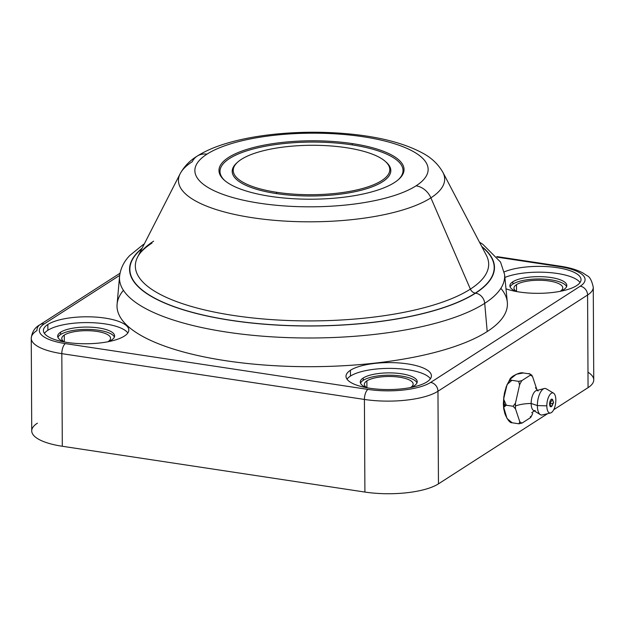<?xml version="1.0" encoding="UTF-8"?>
<svg xmlns="http://www.w3.org/2000/svg" width="625" height="625" viewBox="0 0 625 625"><rect width="100%" height="100%" fill="white"/><g stroke="black" fill="none" stroke-linecap="round" stroke-linejoin="round"><path stroke-width="0.94" d="M37.422 423.164A54.906 17.328 -0.3 0 0 62.305 446.266L364.906 492.062A54.906 17.328 -0.3 0 0 438.453 483.859L547.555 413.695L438.453 483.859A54.906 17.328 179.7 0 1 364.906 492.062L364.414 399.445A8.133 3.43 -81.4 0 1 367.984 389.414A46.773 14.766 -0.3 0 0 430.641 382.422L580.25 286.195A46.773 14.766 -0.3 0 0 559.047 266.523L497.234 257.164L559.047 266.523A8.133 3.43 -81.4 0 1 560.305 266.195A8.133 3.43 98.6 0 0 559.047 266.523A46.773 14.766 -0.3 0 1 580.25 286.195A8.133 6.914 57.3 0 1 587.578 295.023A8.133 6.914 -122.7 0 0 580.25 286.195L430.641 382.422A8.133 6.914 57.3 0 1 437.969 391.242L438.453 483.859L437.969 391.242A8.133 6.914 -122.7 0 0 430.641 382.422A46.773 14.766 -0.3 0 1 367.984 389.414A8.133 3.43 98.6 0 0 364.414 399.445A54.906 17.328 -0.3 0 0 437.969 391.242A54.906 17.328 179.7 0 1 364.414 399.445L61.82 353.648L62.305 446.266L364.906 492.062L364.414 399.445L61.82 353.648A8.133 3.43 -81.4 0 1 65.383 343.609L367.984 389.414L65.383 343.609A8.133 3.43 98.6 0 0 61.82 353.648A54.906 17.328 179.7 0 1 31.25 338.281A54.906 17.328 -0.3 0 0 61.82 353.648L62.305 446.266A54.906 17.328 179.7 0 1 31.734 430.898L31.25 338.281C31.977 331.992 34.836 327.5 39.828 324.812A8.133 6.914 57.3 0 1 44.188 323.93A46.773 14.766 -0.3 0 0 65.383 343.609A46.773 14.766 -0.3 0 1 44.188 323.93A8.133 6.914 -122.7 0 0 39.828 324.812A8.133 6.914 -122.7 0 0 36.938 330.547A54.906 17.328 -0.3 0 0 31.25 338.281M496.773 256.578L560.305 266.195C569.289 267.531 576.695 269.711 582.531 272.734L587.102 275.719C589.766 276.773 591.82 280.625 593.266 287.281A54.906 17.328 179.7 0 1 587.578 295.023A54.906 17.328 -0.3 0 0 593.266 287.281L593.75 379.898A54.906 17.328 179.7 0 1 588.062 387.641L553.695 409.742L588.062 387.641A54.906 17.328 -0.3 0 0 587.984 372.227M119.672 275.383L44.188 323.93L119.672 275.383M124.391 336.07A42.703 13.477 179.7 0 1 67.188 342.453A42.703 13.477 179.7 0 1 47.836 324.484A42.703 13.477 179.7 0 1 105.039 318.102A42.703 13.477 179.7 0 1 124.391 336.07A42.703 13.477 -0.3 0 0 128.82 330.055A42.703 13.477 -0.3 0 0 95.797 317.102A42.703 13.477 -0.3 0 0 47.836 324.484A42.703 13.477 -0.3 0 0 43.414 330.5A42.703 13.477 -0.3 0 0 76.43 343.453A42.703 13.477 -0.3 0 0 124.391 336.07M426.992 381.875A42.703 13.477 179.7 0 1 369.781 388.25A42.703 13.477 179.7 0 1 350.43 370.281A42.703 13.477 179.7 0 1 407.641 363.906A42.703 13.477 179.7 0 1 426.992 381.875A42.703 13.477 -0.3 0 0 431.414 375.852A42.703 13.477 -0.3 0 0 398.398 362.906A42.703 13.477 -0.3 0 0 350.43 370.281A42.703 13.477 -0.3 0 0 346.008 376.305A42.703 13.477 -0.3 0 0 379.031 389.25A42.703 13.477 -0.3 0 0 426.992 381.875M576.602 285.648A42.703 13.477 179.7 0 1 505.992 288.812A42.703 13.477 -0.3 0 0 576.602 285.648A42.703 13.477 -0.3 0 0 581.023 279.633A42.703 13.477 -0.3 0 0 551.828 267A42.703 13.477 -0.3 0 0 504.203 271.906A42.703 13.477 179.7 0 1 560.727 268.273A42.703 13.477 179.7 0 1 576.602 285.648M500.852 288.328A195.203 61.617 179.7 0 1 487.203 331.547A195.203 61.617 179.7 0 1 243.82 363.102A195.203 61.617 179.7 0 1 123.414 290.305M588.062 387.641L587.578 295.023L437.969 391.242L587.578 295.023L588.062 387.641M508.578 382.086A21.297 8.984 -81.4 0 1 510.219 379.578A21.297 8.984 -81.4 0 0 508.578 382.086M511.914 380.328L518.719 381.359L511.914 380.328L507.086 384.484L503.617 399.117L506.305 405.234C503.781 405.727 503.164 401.703 504.437 393.148C507.07 383.211 509.562 378.938 511.914 380.328C509.203 380.227 509.461 378.883 512.703 376.297C517.703 373.383 521.25 372.273 523.359 372.969L516.328 374.25L510.078 379.25M535.203 410.492A10.164 4.289 -81.4 0 1 531.156 403.477A20.336 6.422 -0.3 0 0 515.406 406.062A24.266 10.242 98.6 0 0 515.508 408.883L513.109 406.266L506.305 405.234A5.289 1.672 179.7 0 1 503.359 403.75A5.289 1.672 -0.3 0 0 506.305 405.234L503.703 407.289L507.016 418.469L512.133 422.773C510.008 423.016 507.641 420.117 505.023 414.062C503.062 407.078 503.492 404.133 506.305 405.234L513.109 406.266L515.508 408.883L519.758 421.672L518.945 423.805L512.133 422.773L518.945 423.805L522.102 423.047L530.445 417.68A24.266 10.242 98.6 0 0 532.758 413.305L532.062 414.938M503.617 403.227A5.289 1.672 -0.3 0 0 503.359 403.75L503.742 409.297M536.844 389.742A24.266 10.242 98.6 0 0 536.82 389.406L532.57 376.617A24.266 10.242 98.6 0 0 530.227 375.242L521.883 380.602L518.719 381.359L519.57 384.977L515.477 403.125L513.109 406.266L515.477 403.125A24.266 10.242 98.6 0 0 515.406 406.062A24.266 10.242 98.6 0 0 515.508 408.883L519.758 421.672A24.266 10.242 98.6 0 0 522.102 423.047L530.445 417.68L530.391 416.445M536.82 389.406L532.57 376.617L530.172 374L523.359 372.969L530.172 374L530.227 375.242L521.883 380.602A24.266 10.242 98.6 0 0 519.57 384.977L515.477 403.125A24.266 10.242 98.6 0 0 515.406 406.062A20.336 6.422 179.7 0 1 531.156 403.477A10.164 4.289 -81.4 0 1 533.508 393.406A10.164 4.289 -81.4 0 1 538.156 390.977M521.883 380.602A24.266 10.242 98.6 0 0 519.57 384.977L518.719 381.359L521.883 380.602M532.57 376.617A24.266 10.242 98.6 0 0 530.227 375.242L530.172 374L532.57 376.617M530.93 417.055L530.445 417.68A24.266 10.242 98.6 0 0 532.758 413.305M519.758 421.672A24.266 10.242 98.6 0 0 522.102 423.047L518.945 423.805L519.758 421.672M550.555 412.969L542.281 414.961A13.422 5.664 -81.4 0 1 537.367 405.562L531.156 403.477A10.164 4.289 -81.4 0 1 536.406 390.57L544.297 388.531A13.422 5.664 98.6 0 0 537.367 405.562A13.422 5.664 98.6 0 0 540.344 414.648L533.414 410.359A10.164 4.289 -81.4 0 1 531.156 403.477L537.367 405.562L546.828 405.852A10.164 4.289 98.6 0 0 550.555 412.969A10.164 4.289 98.6 0 0 555.844 400.055A10.164 4.289 98.6 0 0 553.555 393.156A10.164 4.289 98.6 0 0 549.047 396.039A10.164 4.289 98.6 0 0 546.828 405.852L537.367 405.562A13.422 5.664 -81.4 0 1 540.289 392.617A13.422 5.664 -81.4 0 1 546.242 388.805L553.555 393.156M555.844 400.055A10.164 4.289 -81.4 0 1 551.391 412.602A10.164 4.289 -81.4 0 1 546.828 405.852A10.164 4.289 -81.4 0 1 551.289 393.305A10.164 4.289 -81.4 0 1 555.844 400.055M553.055 401.852A3.875 1.633 98.6 0 0 551.32 399.281A3.875 1.633 98.6 0 0 549.617 404.055A3.875 1.633 98.6 0 0 551.016 406.773A3.875 1.633 98.6 0 0 552.93 403.359M551.305 406.656L549.617 404.055L553.156 403.227L553.648 402.57L553.156 403.227L549.617 404.055L552.406 399.406L553.648 402.57L551.305 406.656M44.422 333.391A42.703 13.477 179.7 0 1 47.867 330.273L47.836 324.484L47.867 330.273A42.703 13.477 179.7 0 1 91.281 322.664A42.703 13.477 179.7 0 1 127.836 332.953A42.703 13.477 -0.3 0 0 91.281 322.664A42.703 13.477 -0.3 0 0 47.867 330.273A42.703 13.477 -0.3 0 0 44.422 333.391M111.664 339.93A28.469 8.984 179.7 0 1 107.852 341.781A28.469 8.984 -0.3 0 0 111.664 339.93A28.469 8.984 -0.3 0 0 114.617 335.914A28.469 8.984 -0.3 0 0 92.602 327.281A28.469 8.984 -0.3 0 0 60.625 332.203A28.469 8.984 179.7 0 1 98.766 327.953A28.469 8.984 179.7 0 1 111.664 339.93M64.5 342.008A28.469 8.984 179.7 0 1 60.625 332.203A28.469 8.984 -0.3 0 0 57.672 336.219A28.469 8.984 -0.3 0 0 64.5 342.008M57.922 337.375A28.469 8.984 179.7 0 1 60.633 334.516L60.625 332.203L60.633 334.516A28.469 8.984 -0.3 0 0 57.922 337.375M114.383 337.078A28.469 8.984 -0.3 0 0 90.812 329.492A28.469 8.984 -0.3 0 0 60.633 334.516A28.469 8.984 179.7 0 1 90.812 329.492A28.469 8.984 179.7 0 1 114.383 337.078M64.281 335.07A24.406 7.703 179.7 0 1 96.969 331.43A24.406 7.703 179.7 0 1 108.031 341.695A24.406 7.703 179.7 0 1 107.961 341.734A24.406 7.703 -0.3 0 0 108.031 341.695A24.406 7.703 -0.3 0 0 110.555 338.258A24.406 7.703 -0.3 0 0 91.688 330.852A24.406 7.703 -0.3 0 0 64.281 335.07L64.32 341.922L64.281 335.07A24.406 7.703 -0.3 0 0 61.758 338.508A24.406 7.703 -0.3 0 0 64.391 341.969A24.406 7.703 179.7 0 1 64.281 335.07M347.016 379.188A42.703 13.477 179.7 0 1 350.461 376.07L350.43 370.281L350.461 376.07A42.703 13.477 179.7 0 1 393.875 368.461A42.703 13.477 179.7 0 1 430.438 378.758A42.703 13.477 -0.3 0 0 393.875 368.461A42.703 13.477 -0.3 0 0 350.461 376.07A42.703 13.477 -0.3 0 0 347.016 379.188M414.266 385.727A28.469 8.984 179.7 0 1 410.453 387.578A28.469 8.984 -0.3 0 0 414.266 385.727A28.469 8.984 -0.3 0 0 417.211 381.719A28.469 8.984 -0.3 0 0 395.195 373.086A28.469 8.984 -0.3 0 0 363.219 378.008A28.469 8.984 179.7 0 1 401.359 373.75A28.469 8.984 179.7 0 1 414.266 385.727M367.094 387.805A28.469 8.984 179.7 0 1 363.219 378.008A28.469 8.984 -0.3 0 0 360.273 382.016A28.469 8.984 -0.3 0 0 367.094 387.805M360.516 383.172A28.469 8.984 179.7 0 1 363.234 380.32L363.219 378.008L363.234 380.32A28.469 8.984 -0.3 0 0 360.516 383.172M416.977 382.875A28.469 8.984 -0.3 0 0 393.406 375.297A28.469 8.984 -0.3 0 0 363.234 380.32A28.469 8.984 179.7 0 1 393.406 375.297A28.469 8.984 179.7 0 1 416.977 382.875M366.883 380.875A24.406 7.703 179.7 0 1 399.57 377.227A24.406 7.703 179.7 0 1 410.625 387.492A24.406 7.703 179.7 0 1 410.562 387.539A24.406 7.703 -0.3 0 0 410.625 387.492A24.406 7.703 -0.3 0 0 413.156 384.055A24.406 7.703 -0.3 0 0 394.289 376.656A24.406 7.703 -0.3 0 0 366.883 380.875L366.914 387.719L366.883 380.875A24.406 7.703 -0.3 0 0 364.352 384.312A24.406 7.703 -0.3 0 0 366.984 387.766A24.406 7.703 179.7 0 1 366.883 380.875M504.867 277.438A42.703 13.477 179.7 0 1 547.906 272.461A42.703 13.477 179.7 0 1 580.039 282.531A42.703 13.477 -0.3 0 0 547.906 272.461A42.703 13.477 -0.3 0 0 504.867 277.438M563.867 289.508A28.469 8.984 179.7 0 1 560.062 291.352A28.469 8.984 -0.3 0 0 563.867 289.508A28.469 8.984 -0.3 0 0 566.82 285.492A28.469 8.984 -0.3 0 0 544.805 276.859A28.469 8.984 -0.3 0 0 512.828 281.781A28.469 8.984 179.7 0 1 550.969 277.523A28.469 8.984 179.7 0 1 563.867 289.508M516.703 291.578A28.469 8.984 179.7 0 1 512.828 281.781A28.469 8.984 -0.3 0 0 509.883 285.789A28.469 8.984 -0.3 0 0 516.703 291.578M510.125 286.945A28.469 8.984 179.7 0 1 512.844 284.094L512.828 281.781L512.844 284.094A28.469 8.984 -0.3 0 0 510.125 286.945M566.586 286.648A28.469 8.984 -0.3 0 0 543.016 279.07A28.469 8.984 -0.3 0 0 512.844 284.094A28.469 8.984 179.7 0 1 543.016 279.07A28.469 8.984 179.7 0 1 566.586 286.648M516.484 284.648A24.406 7.703 179.7 0 1 549.18 281A24.406 7.703 179.7 0 1 560.234 291.266A24.406 7.703 179.7 0 1 560.172 291.312A24.406 7.703 -0.3 0 0 560.234 291.266A24.406 7.703 -0.3 0 0 562.766 287.828A24.406 7.703 -0.3 0 0 543.898 280.43A24.406 7.703 -0.3 0 0 516.484 284.648L516.523 291.5L516.484 284.648A24.406 7.703 -0.3 0 0 513.961 288.086A24.406 7.703 -0.3 0 0 516.594 291.539A24.406 7.703 179.7 0 1 516.484 284.648M479.484 242.18L482.812 244.289L500.531 262.055L504.562 274.383L507.32 302.219A195.203 61.617 179.7 0 1 487.203 331.547L484.711 303.328A192.586 60.789 -0.3 0 0 504.562 274.383A192.586 60.789 179.7 0 1 484.711 303.328L487.203 331.547A195.203 61.617 179.7 0 1 265.141 365.086A195.203 61.617 179.7 0 1 117.094 304.258L119.562 276.398A192.586 60.789 -0.3 0 0 265.625 336.414A192.586 60.789 -0.3 0 0 484.711 303.328A192.586 60.789 179.7 0 1 265.625 336.414A192.586 60.789 179.7 0 1 119.562 276.398C120.469 268.562 123.867 261.602 129.758 255.516L143.016 244.742A10.164 8.641 57.3 0 1 144.203 244.125A10.164 8.641 -122.7 0 0 143.016 244.742L144.305 243.93M142.117 248.211A182.461 57.594 -0.3 0 0 238.273 321.43A182.461 57.594 -0.3 0 0 475.586 293.156A10.164 8.641 57.3 0 1 484.711 303.328A10.164 8.641 -122.7 0 0 475.586 293.156A182.461 57.594 179.7 0 1 238.273 321.43A182.461 57.594 179.7 0 1 142.117 248.211M481.711 246.438A182.461 57.594 179.7 0 1 475.586 293.156A182.461 57.594 -0.3 0 0 481.711 246.438M475.32 293.117A182.164 57.5 -0.3 0 0 481.945 246.875A182.164 57.5 -0.3 0 1 475.32 293.117A6.102 5.188 57.3 0 1 470.383 289.109A6.102 5.188 -122.7 0 0 475.32 293.117A182.164 57.5 -0.3 0 1 239.031 321.43A182.164 57.5 -0.3 0 1 141.891 248.656A182.164 57.5 -0.3 0 0 239.031 321.43A182.164 57.5 -0.3 0 0 475.32 293.117M180.156 173.711A133.109 42.016 -0.3 0 0 271 220.008A133.109 42.016 -0.3 0 0 430.883 197.852A133.109 42.016 179.7 0 1 271 220.008A133.109 42.016 179.7 0 1 180.156 173.711C184.195 166.43 189.852 160.57 197.141 156.148A18.305 15.555 57.3 0 1 206.953 154.172A18.305 15.555 -122.7 0 0 197.141 156.148A18.305 15.555 -122.7 0 0 192.234 161.734A133.109 42.016 -0.3 0 0 180.156 173.711L137.602 257.07A176.672 55.766 179.7 0 0 258.172 318.508A176.672 55.766 179.7 0 0 470.383 289.109A176.672 55.766 179.7 0 0 486.32 255.242A176.672 55.766 179.7 0 1 470.383 289.109L430.883 197.852A133.109 42.016 -0.3 0 0 442.898 172.336A133.109 42.016 179.7 0 1 430.883 197.852L470.383 289.109A176.672 55.766 179.7 0 1 258.172 318.508A176.672 55.766 179.7 0 1 137.602 257.07A176.672 55.766 179.7 0 1 153.633 241.172M206.953 154.172A116.641 36.82 -0.3 0 0 259.812 203.25A116.641 36.82 -0.3 0 0 416.07 185.82A18.305 15.555 57.3 0 1 430.883 197.852A18.305 15.555 -122.7 0 0 416.07 185.82A116.641 36.82 179.7 0 1 259.812 203.25A116.641 36.82 179.7 0 1 206.953 154.172A116.641 36.82 179.7 0 1 363.203 136.75A116.641 36.82 179.7 0 1 416.07 185.82A116.641 36.82 -0.3 0 0 363.203 136.75A116.641 36.82 -0.3 0 0 206.953 154.172M270.5 196.375A92.523 29.203 -0.3 0 0 394.453 182.555A92.523 29.203 -0.3 0 0 352.516 143.625A92.523 29.203 -0.3 0 0 228.57 157.445A92.523 29.203 -0.3 0 0 270.5 196.375A92.523 29.203 -0.3 0 0 398.812 179.258A92.523 29.203 -0.3 0 0 352.516 143.625L352.07 144.875A91.508 28.883 179.7 0 1 398.328 179.688A91.508 28.883 -0.3 0 0 352.07 144.875L352.516 143.625A92.523 29.203 -0.3 0 0 250.07 148.453A92.523 29.203 -0.3 0 0 224.305 180.172A92.523 29.203 -0.3 0 0 270.5 196.375M224.797 180.594A91.508 28.883 179.7 0 1 251.289 149.5A91.508 28.883 179.7 0 1 352.07 144.875A91.508 28.883 -0.3 0 0 251.289 149.5A91.508 28.883 -0.3 0 0 224.797 180.594M385.766 161.82A79.305 25.031 179.7 0 1 364.719 189.281A79.305 25.031 179.7 0 1 276.367 193.57A79.305 25.031 179.7 0 1 237.172 162.594M276.812 192.312A78.289 24.711 -0.3 0 0 363.5 188.234A78.289 24.711 -0.3 0 0 385.297 161.391A78.289 24.711 -0.3 0 0 346.211 147.68A78.289 24.711 179.7 0 1 381.688 180.617A78.289 24.711 179.7 0 1 276.812 192.312A78.289 24.711 179.7 0 1 241.328 159.375A78.289 24.711 179.7 0 1 346.211 147.68A78.289 24.711 -0.3 0 0 237.633 162.164A78.289 24.711 -0.3 0 0 276.812 192.312L276.367 193.57L276.812 192.312M385.297 161.391L386.258 162.242A79.305 25.031 179.7 0 1 364.18 189.43A79.305 25.031 179.7 0 1 276.367 193.57A79.305 25.031 179.7 0 1 236.68 163.023L237.633 162.164M120.023 273.227L39.828 324.812M510.391 378.273L505.953 387.344M503.883 396.25L503.359 403.75M531.688 412.75L534.289 410.906M537.406 390.312L535.469 387.781M532.062 375.328L529.016 373.5M532.305 414.469L530.859 417.227M486.32 255.242L442.898 172.336C438.172 164.148 431.414 157.734 422.633 153.102C404.344 143.25 379.836 136.859 349.102 133.93C324.133 131.57 299.148 131.68 274.164 134.258C256.008 136.18 239.766 139.32 225.438 143.695C214.414 147.031 204.984 151.188 197.141 156.148M137.602 257.07C139.742 252.633 144.547 247.953 152 243.031"/></g></svg>
